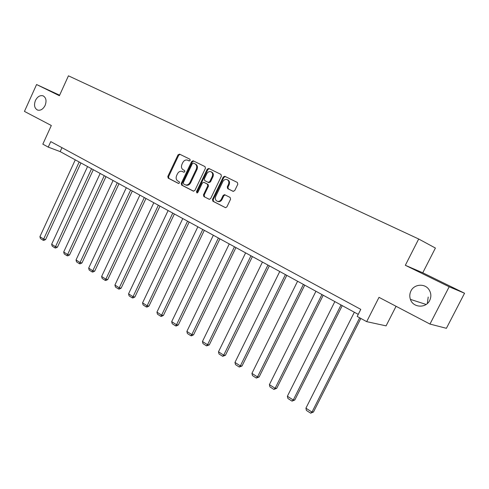<?xml version="1.0" encoding="UTF-8"?>
<svg xmlns="http://www.w3.org/2000/svg" width="489" height="489" viewBox="0 0 489 489"><rect width="100%" height="100%" fill="white"/><g stroke="black" fill="none" stroke-linecap="round" stroke-linejoin="round"><path stroke-width="0.73" d="M190.197 160.398L189.915 159.212L179.549 154.133L178.014 154.866L167.806 176.456L168.192 178.143L178.418 183.43L179.5 182.935L179.225 181.737L177.886 181.052C176.119 179.848 175.692 178.033 176.615 175.606L177.47 173.797C178.571 171.81 180.038 170.979 181.89 171.309L183.87 172.232L184.842 171.682L184.561 170.49L183.216 169.817C181.437 168.632 181.009 166.822 181.932 164.39L182.788 162.574C183.956 160.49 185.496 159.665 187.415 160.105L189.182 160.942L190.197 160.398M410.949 290.961C409.617 293.7 409.434 296.505 410.412 299.372C412.985 307.74 425.931 308.59 429.684 300.466C431.457 296.646 431.2 292.997 428.908 289.512C424.696 283.149 414.134 284.085 410.949 290.961M428.205 297.043L427.313 303.541M35.428 100.489C33.741 105.208 34.481 108.411 37.647 110.098C40.636 110.74 43.13 109.175 45.122 105.404C46.791 100.771 46.1 97.58 43.063 95.832C40.012 95.086 37.464 96.633 35.428 100.489M233.064 191.327L234.732 190.6L237.807 184.231L237.342 182.44L224.726 176.272L223.216 177.061L212.464 199.469L212.904 201.242L225.563 207.709L226.878 206.896L230.576 199.225L230.117 197.434L224.537 194.646L223.137 195.453L221.315 199.237C220.46 200.808 219.261 201.529 217.733 201.407C215.533 200.661 214.873 198.986 215.747 196.389L222.837 181.621C223.821 179.866 225.16 179.163 226.841 179.5C228.76 180.404 229.298 182.036 228.449 184.402L227.263 186.877L227.709 188.656L233.167 191.376M59.627 95.208L36.577 84.53L24.45 111.406L51.321 125.502L42.83 144.151L48.246 147.122L50.758 141.614L360.784 309.366L357.202 316.45L366.689 321.652L386.084 325.863L396.059 306.291M449.171 286.774L464.55 293.241L422.765 272.789L405.332 265.289L449.171 286.774L429.965 324.066L379.006 297.343L366.689 321.652M405.332 265.289L418.688 239.005L68.442 75.819L59.395 95.716L36.577 84.53M205.429 168.326L205.007 166.602L193.094 160.777L191.627 161.553L181.26 183.387L181.657 185.105L193.308 191.12L194.891 190.417L205.429 168.326M208.809 168.467L220.949 174.408L221.389 176.168L210.661 198.54L209.335 199.347L203.882 196.584L203.461 194.83L207.77 185.82L207.336 184.072L203.736 182.281L202.336 183.075L197.874 192.409L196.945 192.966L196.468 191.682L207.202 169.2L208.809 168.467M464.55 293.241L446.402 328.308L429.965 324.066M422.765 272.789L435.406 248.045L418.688 239.005M48.246 147.122L60.165 151.608L358.254 314.372M61.969 147.678L60.165 151.608M189.274 160.967L188.308 160.496M182.8 171.676L183.998 172.25M180.093 154.402L178.736 155.196L168.54 176.755L168.925 178.442L178.717 183.497M193.723 161.077L192.342 161.877L181.981 183.681L182.385 185.392L193.675 191.223M193.473 163.057L192.379 163.571L183.259 182.764L183.54 183.962L185.692 184.952C187.495 185.184 188.919 184.341 189.97 182.421L196.242 169.249C197.177 166.78 196.731 164.952 194.915 163.766L193.473 163.057L194.915 163.766M185.686 184.989L186.413 185.245C188.216 185.478 189.64 184.634 190.692 182.715L189.97 182.421M195.624 164.09C197.446 165.27 197.886 167.097 196.957 169.561L190.692 182.715M209.414 199.353L203.882 196.584M204.524 182.605L208.045 184.371L208.473 186.12L204.17 195.111L204.598 196.865M209.316 168.717L207.904 169.518L197.183 191.969L197.226 192.959M212.25 176.456C213.076 174.145 212.574 172.55 210.741 171.657C209.09 171.297 207.77 172 206.786 173.754L204.329 178.895L204.757 180.63L208.167 182.342L209.775 181.621L212.25 176.456L212.947 176.767C213.779 174.463 213.277 172.862 211.444 171.969L211.266 171.89M212.947 176.767L210.478 181.92L208.73 182.574M227.464 179.781L227.532 179.811C229.445 180.71 229.983 182.342 229.139 184.708L227.947 187.177L228.4 188.956L233.339 191.419M217.519 201.364L218.43 201.682C219.958 201.81 221.15 201.089 222.012 199.518L221.315 199.237M225.16 194.922L223.828 195.741L222.012 199.518M225.35 176.566L223.907 177.373L213.167 199.744L213.601 201.517L225.6 207.715M79.181 161.987L43.643 239.078L39.909 236.67L75.269 159.854M45.611 239.543L43.833 240.411L43.044 240.221L43.643 239.078L45.611 239.543L80.936 162.947M43.044 240.221L40.434 238.534L39.909 236.67M91.565 168.754L55.483 246.713L51.657 244.243L87.562 166.566M57.439 247.159L55.636 248.033L54.854 247.856L55.483 246.713L57.439 247.159L93.313 169.707M54.854 247.856L52.182 246.126L51.657 244.243M104.267 175.685L67.61 254.531L63.692 252.006L100.159 173.448M69.554 254.958L67.733 255.851L66.956 255.68L67.61 254.531L69.554 254.958L105.991 176.627M66.956 255.68L64.218 253.907L63.692 252.006M117.281 182.794L80.043 262.544L76.027 259.959L113.075 180.496M81.969 262.954L80.129 263.852L79.359 263.693L80.043 262.544L81.969 262.954L118.986 183.723M79.359 263.693L76.547 261.878L76.027 259.959M130.624 190.08L92.782 270.759L88.668 268.106L126.309 187.727M94.695 271.151L92.837 272.061L92.066 271.908L92.782 270.759L94.695 271.151L132.311 190.997M92.066 271.908L89.187 270.05L88.668 268.106M144.31 197.556L105.85 279.188L101.626 276.462L139.885 195.135M107.745 279.555L105.862 280.478L105.104 280.331L105.85 279.188L107.745 279.555L145.973 198.461M105.104 280.331L102.152 278.424L101.626 276.462M158.357 205.221L119.255 287.825L114.921 285.032L153.815 202.746M121.131 288.174L119.224 289.109L118.472 288.975L119.255 287.825L121.131 288.174L159.995 206.12M118.472 288.975L115.447 287.019L114.921 285.032M172.77 213.094L133.008 296.695L128.558 293.828L168.112 210.551M134.866 297.012L132.941 297.966L132.195 297.838L133.008 296.695L134.866 297.012L174.384 213.974M132.195 297.838L129.084 295.833L128.558 293.828M187.574 221.175L147.128 305.796L142.562 302.856L182.788 218.565M148.962 306.09L147.012 307.055L146.272 306.939L147.128 305.796L148.962 306.09L189.157 222.043M146.272 306.939L143.081 304.879L142.562 302.856M202.776 229.475L161.621 315.142L156.932 312.123L197.856 226.792M163.436 315.411L161.462 316.389L160.734 316.285L161.621 315.142L163.436 315.411L204.329 230.325M160.734 316.285L157.458 314.164L156.932 312.123M218.394 238.002L176.511 324.745L171.694 321.64L213.345 235.246M178.302 324.983L176.297 325.98L175.582 325.882L176.511 324.745L178.302 324.983L219.916 238.834M175.582 325.882L172.214 323.706L171.694 321.64M234.451 246.774L191.81 334.604L186.865 331.414L229.255 243.938M193.571 334.818L191.547 335.827L190.844 335.741L191.81 334.604L193.571 334.818L235.936 247.581M190.844 335.741L187.385 333.51L186.865 331.414M250.961 255.784L207.538 344.745L202.452 341.469L245.619 252.868M209.268 344.922L206.529 345.882L207.538 344.745L209.268 344.922L252.41 256.578M206.529 345.882L202.972 343.584L202.452 341.469M267.941 265.056L223.711 355.173L218.479 351.799L262.446 262.055M225.411 355.32L222.654 356.304L223.711 355.173L225.411 355.32L269.353 265.827M222.654 356.304L218.999 353.938L218.479 351.799M285.417 274.598L240.35 365.9L234.964 362.428L279.757 271.511M242.018 366.01L239.243 367.025L240.35 365.9L242.018 366.01L286.786 275.35M239.243 367.025L235.484 364.592L234.964 362.428M303.406 284.427L257.477 376.94L251.933 373.37L297.581 281.242M259.103 377.013L256.315 378.058L257.477 376.94L259.103 377.013L304.726 285.148M256.315 378.058L252.446 375.558L251.933 373.37M321.939 294.543L275.105 388.309L269.396 384.629L315.937 291.267M276.688 388.339L273.895 389.421L275.105 388.309L276.688 388.339L323.211 295.234M273.895 389.421L269.91 386.842L269.396 384.629M341.029 304.965L293.266 400.014L287.385 396.224L334.849 301.591M294.806 400.002L292 401.121L293.266 400.014L294.806 400.002L342.251 305.631M292 401.121L287.893 398.468L287.385 396.224M359.659 317.801L311.982 412.08L305.918 408.174L354.342 312.233M313.473 412.019L310.656 413.181L311.982 412.08L313.473 412.019L360.821 318.437M310.656 413.181L306.42 410.442L305.918 408.174M188.473 160.569L187.758 160.245M183.137 171.816L182.415 171.511M168.925 178.442L168.192 178.143M168.54 176.755L167.806 176.456M178.736 155.196L178.014 154.866M182.385 185.392L181.657 185.105M181.981 183.681L181.26 183.387M192.342 161.877L191.627 161.553M196.957 169.561L196.242 169.249M204.17 195.111L203.461 194.83M208.473 186.12L207.77 185.82M208.045 184.371L207.336 184.072M204.64 182.654L203.931 182.354M197.183 191.969L196.468 191.682M207.904 169.518L207.202 169.2M208.87 182.642L208.271 182.391M210.478 181.92L209.775 181.621M228.4 188.956L227.709 188.656M227.947 187.177L227.263 186.877M229.139 184.708L228.449 184.402M223.828 195.741L223.137 195.453M213.601 201.517L212.904 201.242M213.167 199.744L212.464 199.469M223.907 177.373L223.216 177.061M426.127 304.458L410.412 299.372M43.46 96.015L43.063 95.832M186.413 185.245L185.692 184.952M209.06 182.715L208.357 182.415M218.43 201.682L217.733 201.407M224.983 194.836L224.537 194.646M225.056 176.419L224.726 176.272"/></g></svg>
